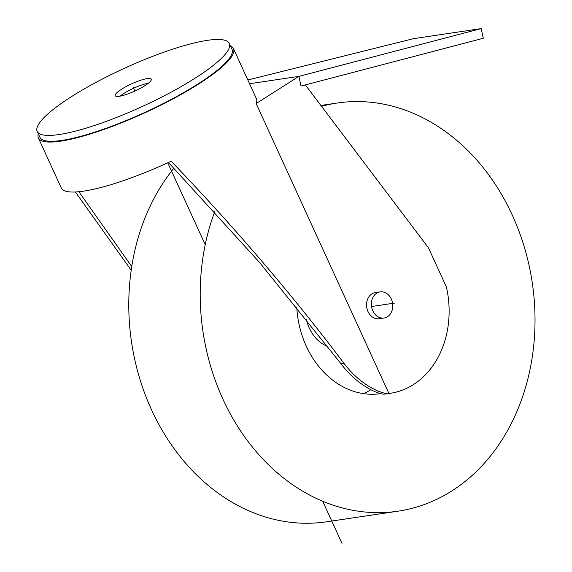 <?xml version="1.0" encoding="UTF-8"?>
<svg xmlns="http://www.w3.org/2000/svg" width="572" height="572" viewBox="0 0 572 572"><rect width="100%" height="100%" fill="white"/><g stroke="black" fill="none" stroke-linecap="round" stroke-linejoin="round"><path stroke-width="0.86" d="M230.437 45.946A107.293 21.421 155.4 0 1 233.49 48.663A107.293 21.421 155.4 0 1 198.663 83.998A107.293 21.421 155.4 0 1 98.484 131.331A107.293 21.421 155.4 0 1 38.388 137.988A107.293 21.421 155.4 0 1 38.331 133.898M229.3 43.465L231.996 49.349A105.641 21.085 155.4 0 1 197.697 84.141A105.641 21.085 155.4 0 1 99.056 130.745A105.641 21.085 155.4 0 1 39.89 137.301L37.194 131.417A105.641 21.085 -24.6 0 0 96.368 124.86A105.641 21.085 -24.6 0 0 195.002 78.264A105.641 21.085 -24.6 0 0 229.3 43.465A105.641 21.085 -24.6 0 0 170.127 50.021A105.641 21.085 -24.6 0 0 71.493 96.625A105.641 21.085 -24.6 0 0 37.194 131.417M38.388 137.988L61.283 187.988A107.293 21.421 155.4 0 0 171.171 161.218C234.513 227.22 292.12 294.594 343.986 363.356C360.031 385.049 382.117 394.501 388.91 393.493A88.596 71.464 81.5 0 0 390.276 393.307A88.596 71.464 81.5 0 0 446.396 286.965L428.492 247.862L305.362 84.942L301.001 86.05L298.899 76.383L256.163 103.546L388.91 393.493M75.39 191.992L131.21 270.234M343.986 363.356L341.034 363.792L259.338 262.198L168.747 162.798M78.879 191.734L131.76 266.566M341.034 363.792C357.936 386.508 379.629 394.723 384.277 394.108A88.596 71.464 81.5 0 0 387.38 393.736L390.276 393.307M380.13 291.892L375.303 292.614A13.206 10.653 81.5 0 0 367.989 311.561A13.206 10.653 81.5 0 0 379.193 318.733L384.012 318.018A13.206 10.653 81.5 0 0 387.458 316.724A13.206 10.653 81.5 0 0 392.12 301.172A13.206 10.653 81.5 0 0 380.13 291.892A13.206 10.653 81.5 0 0 376.683 293.193A13.206 10.653 81.5 0 0 372.029 308.737A13.206 10.653 81.5 0 0 384.012 318.018M305.362 84.942L301.001 86.05M305.105 84.978L483.29 38.267L481.188 28.6L298.899 76.383L249.549 83.726M247.833 79.987L413.635 38.639L481.188 28.6M148.477 83.14A19.805 3.954 -24.6 0 0 120.034 96.16M119.355 96.268A19.805 3.954 -24.6 0 0 140.176 88.424A19.805 3.954 -24.6 0 0 151.258 79.193A19.805 3.954 -24.6 0 0 147.14 78.614A19.805 3.954 -24.6 0 0 126.319 86.458A19.805 3.954 -24.6 0 0 115.237 95.688A19.805 3.954 -24.6 0 0 119.355 96.268M233.49 48.663L256.385 98.663A107.293 21.421 155.4 0 1 256.163 103.546M306.327 319.097A36.315 29.294 -98.5 0 0 309.323 328.171A36.315 29.294 81.5 0 0 327.863 346.546M363.699 393.658A87.48 70.57 81.5 0 0 370.806 389.718M296.768 307.207A87.48 70.57 -98.5 0 0 306.242 346.103A87.48 70.57 81.5 0 0 380.466 393.643A87.48 70.57 81.5 0 0 380.78 393.593M214.772 211.597A206.328 166.438 -98.5 0 0 222.894 399.077A206.328 166.438 81.5 0 0 397.94 511.196A206.328 166.438 81.5 0 0 512.305 215.143A206.328 166.438 -98.5 0 0 337.258 103.024A206.328 166.438 -98.5 0 0 321.528 106.335M173.952 168.132A206.328 166.438 -98.5 0 0 151.487 409.695A206.328 166.438 81.5 0 0 326.533 521.807L397.94 511.196M167.746 162.798L205.226 244.666L167.746 162.798M133.247 87.444L134.892 91.041L133.247 87.444M371.535 306.52L394.63 303.088M341.999 543.4L322.715 501.272M320.871 105.462L337.258 103.024"/></g></svg>
